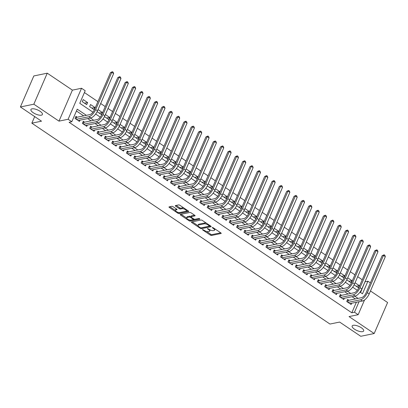 <?xml version="1.0" encoding="UTF-8"?>
<svg xmlns="http://www.w3.org/2000/svg" width="408" height="408" viewBox="0 0 408 408"><rect width="100%" height="100%" fill="white"/><g stroke="black" fill="none" stroke-linecap="round" stroke-linejoin="round"><path stroke-width="0.61" d="M202.521 229.5L202.659 229.913L210.314 235.074A0.964 0.347 -156.6 0 0 211.563 235.452L221.059 233.498A0.964 0.347 -156.6 0 0 221.218 233.396A0.964 0.347 -156.6 0 0 220.866 232.907L213.206 227.746L212.216 227.552L213.46 228.567A3.075 1.112 -156.6 0 1 214.593 230.132A3.075 1.112 -156.6 0 1 214.078 230.464L213.287 230.627A3.075 1.112 -156.6 0 1 209.294 229.424L207.427 228.49L208.554 229.571A3.075 1.112 -156.6 0 1 209.692 231.142A3.075 1.112 -156.6 0 1 209.171 231.474L208.381 231.637A3.075 1.112 -156.6 0 1 204.388 230.428L202.521 229.5M41.361 115.173A6.268 2.27 -156.6 0 0 42.417 114.5A6.268 2.27 -156.6 0 0 38.893 110.573A6.268 2.27 -156.6 0 0 31.962 108.844A6.268 2.27 -156.6 0 0 30.911 109.517A6.268 2.27 -156.6 0 0 34.43 113.444A6.268 2.27 -156.6 0 0 41.361 115.173M362.62 331.643A6.268 2.27 -156.6 0 0 363.671 330.965A6.268 2.27 -156.6 0 0 360.152 327.043A6.268 2.27 -156.6 0 0 353.221 325.309A6.268 2.27 -156.6 0 0 352.165 325.987A6.268 2.27 -156.6 0 0 355.684 329.909A6.268 2.27 -156.6 0 0 362.62 331.643M173.058 206.698A0.964 0.347 -156.6 0 0 171.809 206.321L169.147 206.871A0.964 0.347 -156.6 0 0 168.983 206.973A0.964 0.347 -156.6 0 0 169.34 207.463L177.847 213.195A0.964 0.347 -156.6 0 0 179.092 213.573L188.588 211.619A0.964 0.347 -156.6 0 0 188.746 211.517A0.964 0.347 -156.6 0 0 188.394 211.028L179.887 205.295A0.964 0.347 -156.6 0 0 178.638 204.918L175.425 205.581A0.964 0.347 -156.6 0 0 175.261 205.683A0.964 0.347 -156.6 0 0 175.619 206.173L179.255 208.626A0.964 0.347 -156.6 0 0 180.504 209.003L182.101 208.677A2.57 0.928 -156.6 0 1 184.941 209.386A2.57 0.928 -156.6 0 1 186.39 210.997A2.57 0.928 -156.6 0 1 185.956 211.273L179.704 212.558A2.57 0.928 -156.6 0 1 176.863 211.849A2.57 0.928 -156.6 0 1 175.42 210.237A2.57 0.928 -156.6 0 1 175.848 209.962L176.894 209.748A0.964 0.347 -156.6 0 0 177.052 209.641A0.964 0.347 -156.6 0 0 176.7 209.151L173.058 206.698M20.4 106.957L33.818 75.949L47.252 73.185L33.833 104.198L20.4 106.957L41.509 121.181L31.839 123.17L329.965 324.049L339.635 322.065L360.749 336.289L374.182 333.525L349.029 316.577L358.163 314.701L354.496 312.227L351.808 312.783L69.1 122.293L71.788 121.737L68.116 119.263L81.534 88.256L85.206 90.729L79.769 103.301L92.958 112.185M33.833 104.198L58.982 121.14L68.116 119.263M191.561 221.972A0.964 0.347 -156.6 0 0 191.403 222.079A0.964 0.347 -156.6 0 0 191.755 222.569L200.262 228.296A0.964 0.347 -156.6 0 0 201.511 228.674L211.002 226.726A0.964 0.347 -156.6 0 0 211.166 226.619A0.964 0.347 -156.6 0 0 210.809 226.129L202.302 220.402A0.964 0.347 -156.6 0 0 201.057 220.024L191.561 221.972M189.052 220.748L180.55 215.016A0.964 0.347 -156.6 0 1 180.193 214.526A0.964 0.347 -156.6 0 1 180.356 214.419L189.847 212.471A0.964 0.347 -156.6 0 1 191.097 212.849L194.738 215.302A0.964 0.347 -156.6 0 1 195.09 215.791A0.964 0.347 -156.6 0 1 194.927 215.893L191.082 216.684A0.964 0.347 -156.6 0 0 190.919 216.791A0.964 0.347 -156.6 0 0 191.27 217.28L193.688 218.907A0.964 0.347 -156.6 0 0 194.937 219.285L198.946 218.459L199.951 219.142L190.301 221.126A0.964 0.347 -156.6 0 1 189.052 220.748L189.404 219.938M374.182 333.525L387.6 302.517L370.469 290.97M87.603 102.551L86.695 104.647L82.288 101.679L83.196 99.583L87.603 102.551L84.522 103.183M94.947 107.498L94.039 109.594L89.633 106.626L90.54 104.53L94.947 107.498L91.866 108.13M98.047 109.589L102.286 112.45L99.21 113.082M105.392 114.536L109.63 117.397L106.554 118.029M112.73 119.488L116.974 122.344L113.898 122.976M120.074 124.435L124.318 127.291L121.237 127.923M127.418 129.382L131.662 132.238L128.581 132.87M134.762 134.329L139.001 137.185L135.925 137.817M142.106 139.276L146.345 142.132L143.269 142.769M149.445 144.223L153.689 147.084L150.613 147.716M156.789 149.17L161.032 152.031L157.952 152.663M164.133 154.122L168.376 156.978L165.296 157.61M171.477 159.069L175.715 161.925L172.64 162.557M178.821 164.016L183.059 166.872L179.984 167.504M186.16 168.963L190.403 171.819L187.328 172.451M193.504 173.91L197.747 176.771L194.667 177.404M200.848 178.857L205.091 181.718L202.011 182.351M208.192 183.809L212.43 186.665L209.355 187.298M215.536 188.756L219.774 191.612L216.699 192.244M222.88 193.703L227.118 196.559L224.043 197.191M230.219 198.65L234.462 201.506L231.382 202.139M237.563 203.597L241.806 206.453L238.726 207.091M244.907 208.544L249.145 211.405L246.07 212.038M252.251 213.491L256.489 216.352L253.414 216.985M259.595 218.443L263.833 221.299L260.758 221.932M266.934 223.39L271.177 226.246L268.097 226.879M274.278 228.337L278.521 231.193L275.441 231.826M281.622 233.284L285.86 236.14L282.785 236.773M288.966 238.231L293.204 241.092L290.129 241.725M296.31 243.178L300.548 246.039L297.473 246.672M303.649 248.13L307.892 250.986L304.812 251.619M310.993 253.077L315.236 255.933L312.156 256.566M318.337 258.024L322.58 260.88L319.5 261.513M325.681 262.971L329.919 265.827L326.844 266.46M333.025 267.918L337.263 270.774L334.188 271.412M340.364 272.865L344.607 275.726L341.532 276.359M347.708 277.812L351.951 280.673L348.871 281.306M348.916 300.278L347.631 299.416L346.729 301.507L351.13 304.48L351.671 303.236M341.578 295.331L340.292 294.464L339.385 296.56L343.791 299.528L344.327 298.289M334.234 290.384L332.948 289.517L332.041 291.613L336.447 294.581L336.983 293.342M326.89 285.437L325.604 284.57L324.697 286.666L329.103 289.634L329.639 288.395M319.546 280.49L318.26 279.623L317.353 281.719L321.759 284.687L322.295 283.448M312.202 275.543L310.916 274.676L310.014 276.772L314.415 279.74L314.956 278.501M304.863 270.591L303.577 269.729L302.67 271.82L307.076 274.793L307.612 273.549M297.519 265.644L296.233 264.777L295.326 266.873L299.732 269.841L300.268 268.602M290.175 260.697L288.89 259.83L287.982 261.926L292.388 264.894L292.924 263.655M282.831 255.75L281.546 254.883L280.638 256.979L285.044 259.947L285.58 258.708M275.487 250.803L274.202 249.936L273.299 252.032L277.7 255L278.241 253.761M268.143 245.856L266.863 244.989L265.955 247.085L270.361 250.053L270.897 248.814M260.804 240.904L259.519 240.042L258.611 242.138L263.017 245.106L263.553 243.862M253.46 235.957L252.175 235.095L251.267 237.186L255.673 240.154L256.209 238.915M246.116 231.01L244.831 230.143L243.923 232.239L248.329 235.207L248.865 233.968M238.772 226.063L237.487 225.196L236.584 227.292L240.985 230.26L241.526 229.021M231.428 221.116L230.148 220.249L229.24 222.345L233.646 225.313L234.182 224.074M224.089 216.169L222.804 215.302L221.896 217.398L226.302 220.366L226.838 219.127M216.745 211.222L215.46 210.355L214.552 212.451L218.958 215.419L219.494 214.18M209.401 206.269L208.116 205.408L207.208 207.499L211.614 210.472L212.15 209.227M202.057 201.322L200.772 200.456L199.869 202.552L204.27 205.52L204.811 204.281M194.713 196.376L193.428 195.509L192.525 197.605L196.931 200.573L197.467 199.334M187.374 191.429L186.089 190.561L185.181 192.658L189.587 195.626L190.123 194.386M180.03 186.481L178.745 185.614L177.837 187.711L182.243 190.679L182.779 189.44M172.686 181.535L171.401 180.667L170.493 182.764L174.899 185.732L175.435 184.493M165.342 176.582L164.057 175.721L163.149 177.817L167.555 180.785L168.096 179.54M157.998 171.635L156.713 170.774L155.81 172.864L160.216 175.833L160.752 174.593M150.659 166.688L149.374 165.821L148.466 167.917L152.873 170.886L153.408 169.646M143.315 161.741L142.03 160.874L141.122 162.971L145.529 165.939L146.064 164.699M135.971 156.794L134.686 155.927L133.778 158.024L138.184 160.992L138.72 159.752M128.627 151.847L127.342 150.98L126.434 153.076L130.841 156.045L131.381 154.805M121.283 146.9L119.998 146.033L119.095 148.13L123.502 151.098L124.037 149.853M113.944 141.948L112.659 141.086L111.751 143.177L116.158 146.151L116.693 144.906M106.6 137.001L105.315 136.134L104.407 138.23L108.814 141.199L109.349 139.959M99.256 132.054L97.971 131.187L97.063 133.283L101.47 136.252L102.005 135.012M91.912 127.107L90.627 126.24L89.719 128.336L94.126 131.305L94.666 130.065M84.568 122.16L83.283 121.293L82.38 123.389L86.787 126.358L87.322 125.118M351.808 312.783L356.352 302.272M355.383 298.952L352.043 296.703M348.039 294.005L344.699 291.756M340.695 289.058L337.36 286.809M333.351 284.106L330.016 281.862M326.007 279.159L322.672 276.91M318.663 274.212L315.328 271.963M311.324 269.265L307.984 267.016M303.98 264.318L300.645 262.069M296.636 259.371L293.301 257.122M289.292 254.419L285.957 252.175M281.948 249.472L278.613 247.222M274.61 244.525L271.269 242.276M267.265 239.578L263.93 237.329M259.921 234.631L256.586 232.381M252.578 229.684L249.242 227.434M245.234 224.737L241.898 222.488M237.895 219.785L234.554 217.541M230.551 214.838L227.215 212.588M223.207 209.891L219.871 207.641M215.863 204.944L212.527 202.694M208.519 199.996L205.183 197.747M201.18 195.049L197.839 192.8M193.836 190.097L190.5 187.853M186.492 185.15L183.156 182.901M179.148 180.203L175.812 177.954M171.804 175.256L168.468 173.007M164.465 170.309L161.124 168.06M157.121 165.362L153.785 163.113M149.777 160.415L146.441 158.166M142.433 155.463L139.097 153.219M135.089 150.516L131.753 148.267M127.75 145.569L124.409 143.32M120.406 140.622L117.071 138.373M113.062 135.675L109.727 133.426M105.718 130.728L102.383 128.479M98.374 125.776L95.038 123.532M91.035 120.829L87.694 118.58M83.691 115.882L76.439 110.996M77.229 117.213L75.944 116.346L75.036 118.442L79.443 121.411L79.978 120.171M360.58 292.51L365.022 281.632M362.243 279.76L357.683 276.685M354.899 274.808L350.339 271.738M347.555 269.861L342.995 266.791M340.211 264.914L335.651 261.844M332.867 259.967L328.307 256.897M325.528 255.02L320.969 251.945M318.184 250.073L313.625 246.998M310.84 245.126L306.28 242.051M303.496 240.174L298.936 237.104M296.152 235.227L291.593 232.157M288.813 230.28L284.254 227.21M281.469 225.333L276.91 222.263M274.125 220.386L269.566 217.311M266.781 215.439L262.222 212.364M259.437 210.487L254.878 207.417M252.098 205.54L247.534 202.47M244.754 200.593L240.195 197.523M237.41 195.646L232.851 192.576M230.066 190.699L225.507 187.624M222.722 185.752L218.163 182.677M215.383 180.805L210.819 177.73M208.039 175.853L203.48 172.783M200.695 170.906L196.136 167.836M193.351 165.959L188.792 162.889M186.007 161.012L181.448 157.937M178.668 156.065L174.104 152.99M171.324 151.118L166.765 148.043M163.98 146.166L159.421 143.096M156.636 141.219L152.077 138.149M149.292 136.272L144.733 133.202M141.953 131.325L137.389 128.255M134.609 126.378L130.05 123.303M127.265 121.431L122.706 118.356M119.921 116.484L115.362 113.409M112.577 111.532L108.018 108.462M105.233 106.585L100.674 103.515M97.894 101.638L84.415 92.555M354.119 284.84L358.387 287.716L359.295 285.62L355.052 282.764M351.951 280.673L351.043 282.77L346.78 279.893M344.607 275.726L343.699 277.817L339.436 274.946M337.263 270.774L336.355 272.87L332.092 269.999M329.919 265.827L329.016 267.923L324.748 265.052M322.58 260.88L321.672 262.976L317.404 260.1M315.236 255.933L314.328 258.029L310.065 255.153M307.892 250.986L306.984 253.082L302.721 250.206M300.548 246.039L299.64 248.135L295.377 245.259M293.204 241.092L292.301 243.183L288.033 240.312M285.86 236.14L284.957 238.236L280.689 235.365M278.521 231.193L277.613 233.289L273.35 230.418M271.177 226.246L270.269 228.342L266.006 225.466M263.833 221.299L262.925 223.395L258.662 220.519M256.489 216.352L255.581 218.448L251.318 215.572M249.145 211.405L248.243 213.496L243.974 210.625M241.806 206.453L240.899 208.549L236.635 205.678M234.462 201.506L233.554 203.602L229.291 200.731M227.118 196.559L226.21 198.655L221.947 195.779M219.774 191.612L218.867 193.708L214.603 190.832M212.43 186.665L211.528 188.761L207.259 185.885M205.091 181.718L204.184 183.814L199.92 180.938M197.747 176.771L196.84 178.862L192.576 175.991M190.403 171.819L189.496 173.915L185.232 171.044M183.059 166.872L182.152 168.968L177.888 166.097M175.715 161.925L174.813 164.021L170.544 161.145M168.376 156.978L167.469 159.074L163.2 156.198M161.032 152.031L160.125 154.127L155.861 151.251M153.689 147.084L152.781 149.175L148.517 146.304M146.345 142.132L145.437 144.228L141.173 141.357M139.001 137.185L138.098 139.281L133.829 136.41M131.662 132.238L130.754 134.334L126.485 131.458M124.318 127.291L123.41 129.387L119.146 126.511M116.974 122.344L116.066 124.44L111.802 121.564M109.63 117.397L108.722 119.493L104.458 116.617M102.286 112.45L101.383 114.541L97.114 111.67M34.69 116.586L31.839 123.17M58.982 121.14L72.4 90.132L47.252 73.185M72.4 90.132L81.534 88.256M365.226 281.77L367.914 281.219L370.377 282.877M86.379 115.331L77.229 109.166L71.788 121.737M358.066 298.401L354.731 296.152M350.722 293.449L347.387 291.205M343.383 288.502L340.043 286.253M336.039 283.555L332.704 281.306M328.695 278.608L325.36 276.359M321.351 273.661L318.016 271.412M314.007 268.714L310.672 266.465M306.668 263.762L303.328 261.518M299.324 258.815L295.989 256.571M291.98 253.868L288.645 251.619M284.636 248.921L281.301 246.672M277.292 243.974L273.957 241.725M269.953 239.027L266.613 236.778M262.609 234.08L259.274 231.831M255.265 229.128L251.93 226.884M247.921 224.181L244.586 221.932M240.577 219.234L237.242 216.985M233.238 214.287L229.898 212.038M225.894 209.34L222.559 207.091M218.55 204.393L215.215 202.144M211.206 199.441L207.871 197.197M203.862 194.494L200.527 192.244M196.523 189.547L193.183 187.298M189.179 184.6L185.844 182.351M181.835 179.653L178.5 177.404M174.491 174.706L171.156 172.457M167.147 169.759L163.812 167.51M159.809 164.806L156.468 162.562M152.464 159.859L149.129 157.61M145.121 154.912L141.785 152.663M137.776 149.966L134.441 147.716M130.433 145.019L127.097 142.769M123.094 140.071L119.753 137.822M115.75 135.119L112.414 132.875M108.406 130.172L105.07 127.923M101.062 125.225L97.726 122.976M93.718 120.278L90.382 118.029M354.496 312.227L359.04 301.721M364.533 299.992L358.163 314.701M360.014 292.133L362.472 293.791L367.914 281.219M95.666 114.011L100.297 117.132M103.01 118.963L107.641 122.084M110.354 123.91L114.985 127.031M117.693 128.857L122.329 131.978M125.037 133.804L129.673 136.925M132.381 138.751L137.011 141.872M139.725 143.698L144.356 146.819M147.069 148.645L151.7 151.771M154.408 153.597L159.044 156.718M161.752 158.544L166.388 161.665M169.096 163.491L173.726 166.612M176.44 168.438L181.07 171.559M183.784 173.385L188.414 176.506M191.123 178.332L195.758 181.453M198.466 183.284L203.102 186.405M205.811 188.231L210.441 191.352M213.154 193.178L217.785 196.299M220.499 198.125L225.129 201.246M227.837 203.072L232.473 206.193M235.181 208.019L239.817 211.14M242.525 212.966L247.156 216.092M249.869 217.918L254.5 221.039M257.213 222.865L261.844 225.986M264.557 227.812L269.188 230.933M271.896 232.759L276.532 235.88M279.24 237.706L283.871 240.827M286.584 242.653L291.215 245.774M293.928 247.605L298.559 250.726M301.272 252.552L305.903 255.673M308.611 257.499L313.247 260.62M315.955 262.446L320.586 265.567M323.299 267.393L327.93 270.514M330.643 272.34L335.274 275.461M337.987 277.292L342.618 280.413M345.326 282.239L349.962 285.36M352.67 287.186L357.301 290.307M359.295 285.62L356.215 286.253M209.692 231.142L210.054 230.306A3.075 1.112 -156.6 0 0 210.018 229.852M214.593 230.132L214.955 229.296A3.075 1.112 -156.6 0 0 214.955 228.924M206.509 231.428L210.676 234.238A0.964 0.347 -156.6 0 0 211.925 234.61L220.718 232.805M201.419 227.807A0.964 0.347 -156.6 0 0 201.873 227.837L210.661 226.032M192.265 221.83L198.023 225.711M200.206 227.613L201.078 227.878L209.411 226.165L208.233 225.043A3.075 1.112 -156.6 0 0 204.24 223.834L198.543 225.007A3.075 1.112 -156.6 0 0 198.028 225.338A3.075 1.112 -156.6 0 0 199.16 226.909L200.206 227.613M206.474 223.212A3.075 1.112 -156.6 0 0 204.602 222.998L204.24 223.834M198.028 225.338L198.39 224.502A3.075 1.112 -156.6 0 1 198.905 224.171L204.602 222.998M186.635 218.035L181.06 214.276M194.591 215.2L191.444 215.847A0.964 0.347 -156.6 0 0 191.281 215.949L190.919 216.791M199.339 218.504L190.664 220.284L190.301 221.126M187.083 217.505A2.57 0.928 -156.6 0 0 186.65 217.785A2.57 0.928 -156.6 0 0 188.098 219.397A2.57 0.928 -156.6 0 0 190.939 220.106L193.142 219.652A0.964 0.347 -156.6 0 0 193.305 219.55A0.964 0.347 -156.6 0 0 192.948 219.06L190.536 217.433A0.964 0.347 -156.6 0 0 189.286 217.056L187.083 217.505L187.445 216.668A2.57 0.928 -156.6 0 0 187.017 216.949L186.65 217.785M187.445 216.668L189.649 216.214A0.964 0.347 -156.6 0 1 190.898 216.592L190.98 216.648M189.511 219.968A0.964 0.347 -156.6 0 0 190.664 220.284M175.42 210.237L175.782 209.401A2.57 0.928 -156.6 0 1 176.21 209.12L176.552 209.054M186.39 210.997L186.752 210.156A2.57 0.928 -156.6 0 0 186.772 209.936M183.845 207.963A2.57 0.928 -156.6 0 0 182.463 207.835L182.101 208.677M176.129 205.433L179.617 207.789A0.964 0.347 -156.6 0 0 180.866 208.167L182.463 207.835M178.342 212.441A0.964 0.347 -156.6 0 0 179.454 212.731L188.246 210.926M169.85 206.723L175.394 210.462M347.264 300.273L348.376 300.39L361.519 297.687A4.896 2.096 -56 0 0 366.017 292.949L382.138 255.694L384.101 254.781L384.836 255.275L385.32 256.652L369.199 293.908A7.344 3.142 124 0 1 362.447 301.022L349.845 303.613M385.32 256.652L383.484 255.418L367.363 292.669A7.344 3.142 124 0 1 360.611 299.783L348.014 302.374M384.101 254.781L383.484 255.418L382.138 255.694M348.376 300.39L347.631 302.119M339.92 295.326L341.037 295.443L354.175 292.74A4.896 2.096 -56 0 0 358.673 287.997L374.794 250.747L376.757 249.834L377.492 250.328L377.976 251.705L361.855 288.961A7.344 3.142 124 0 1 355.103 296.075L342.506 298.666M377.976 251.705L376.14 250.471L360.019 287.722A7.344 3.142 124 0 1 353.267 294.836L340.67 297.427M376.757 249.834L376.14 250.471L374.794 250.747M341.037 295.443L340.287 297.172M332.576 290.374L333.693 290.496L346.831 287.793A4.896 2.096 -56 0 0 351.334 283.05L367.455 245.794L369.413 244.887L370.148 245.381L370.632 246.758L354.511 284.014A7.344 3.142 124 0 1 347.759 291.128L335.162 293.714M370.632 246.758L368.796 245.519L352.675 282.775A7.344 3.142 124 0 1 345.928 289.889L333.326 292.48M369.413 244.887L368.796 245.519L367.455 245.794M333.693 290.496L332.943 292.225M325.232 285.427L326.349 285.549L339.487 282.846A4.896 2.096 -56 0 0 343.99 278.103L360.111 240.847L362.075 239.94L362.809 240.434L363.288 241.811L347.167 279.062A7.344 3.142 124 0 1 340.42 286.176L327.818 288.767M363.288 241.811L361.452 240.572L345.331 277.828A7.344 3.142 124 0 1 338.584 284.942L325.982 287.533M362.075 239.94L361.452 240.572L360.111 240.847M326.349 285.549L325.599 287.273M317.888 280.48L319.005 280.602L332.148 277.899A4.896 2.096 -56 0 0 336.646 273.156L352.767 235.901L354.731 234.988L355.465 235.482L355.944 236.864L339.823 274.115A7.344 3.142 124 0 1 333.076 281.229L320.474 283.82M355.944 236.864L354.108 235.625L337.987 272.881A7.344 3.142 124 0 1 331.24 279.995L318.638 282.586M354.731 234.988L354.108 235.625L352.767 235.901M319.005 280.602L318.26 282.326M310.549 275.533L311.661 275.65L324.804 272.952A4.896 2.096 -56 0 0 329.302 268.209L345.423 230.954L347.387 230.041L348.121 230.535L348.605 231.912L332.484 269.168A7.344 3.142 124 0 1 325.732 276.282L313.13 278.873M348.605 231.912L346.769 230.678L330.648 267.934A7.344 3.142 124 0 1 323.896 275.048L311.299 277.634M347.387 230.041L346.769 230.678L345.423 230.954M311.661 275.65L310.916 277.379M303.205 270.586L304.322 270.703L317.46 268.005A4.896 2.096 -56 0 0 321.958 263.262L338.079 226.006L340.043 225.094L340.777 225.588L341.261 226.965L325.14 264.221A7.344 3.142 124 0 1 318.388 271.335L305.791 273.926M341.261 226.965L339.425 225.731L323.304 262.981A7.344 3.142 124 0 1 316.552 270.096L303.955 272.687M340.043 225.094L339.425 225.731L338.079 226.006M304.322 270.703L303.572 272.432M295.861 265.639L296.978 265.756L310.116 263.053A4.896 2.096 -56 0 0 314.619 258.31L330.74 221.059L332.699 220.147L333.433 220.641L333.917 222.018L317.796 259.274A7.344 3.142 124 0 1 311.044 266.388L298.447 268.979M333.917 222.018L332.081 220.784L315.96 258.034A7.344 3.142 124 0 1 309.208 265.149L296.611 267.74M332.699 220.147L332.081 220.784L330.74 221.059M296.978 265.756L296.228 267.485M288.517 260.686L289.634 260.809L302.772 258.106A4.896 2.096 -56 0 0 307.275 253.363L323.396 216.113L325.36 215.2L326.094 215.694L326.573 217.071L310.452 254.327A7.344 3.142 124 0 1 303.705 261.441L291.103 264.027M326.573 217.071L324.737 215.832L308.616 253.088A7.344 3.142 124 0 1 301.869 260.202L289.267 262.793M325.36 215.2L324.737 215.832L323.396 216.113M289.634 260.809L288.884 262.538M281.173 255.739L282.29 255.862L295.433 253.159A4.896 2.096 -56 0 0 299.931 248.416L316.052 211.16L318.016 210.253L318.75 210.747L319.229 212.124L303.108 249.38A7.344 3.142 124 0 1 296.361 256.489L283.759 259.08M319.229 212.124L317.393 210.885L301.272 248.141A7.344 3.142 124 0 1 294.525 255.255L281.923 257.846M318.016 210.253L317.393 210.885L316.052 211.16M282.29 255.862L281.546 257.586M273.834 250.793L274.946 250.915L288.089 248.212A4.896 2.096 -56 0 0 292.587 243.469L308.708 206.213L310.672 205.3L311.406 205.795L311.89 207.177L295.769 244.428A7.344 3.142 124 0 1 289.017 251.542L276.415 254.133M311.89 207.177L310.055 205.938L293.933 243.194A7.344 3.142 124 0 1 287.181 250.308L274.584 252.899M310.672 205.3L310.055 205.938L308.708 206.213M274.946 250.915L274.202 252.639M266.49 245.846L267.602 245.963L280.745 243.265A4.896 2.096 -56 0 0 285.243 238.522L301.364 201.266L303.328 200.354L304.062 200.848L304.546 202.225L288.425 239.481A7.344 3.142 124 0 1 281.673 246.595L269.076 249.186M304.546 202.225L302.71 200.991L286.589 238.246A7.344 3.142 124 0 1 279.837 245.361L267.24 247.947M303.328 200.354L302.71 200.991L301.364 201.266M267.602 245.963L266.858 247.692M259.146 240.899L260.263 241.016L273.401 238.318A4.896 2.096 -56 0 0 277.904 233.575L294.025 196.319L295.984 195.406L296.718 195.901L297.202 197.278L281.081 234.534A7.344 3.142 124 0 1 274.329 241.648L261.732 244.239M297.202 197.278L295.366 196.044L279.245 233.299A7.344 3.142 124 0 1 272.493 240.409L259.896 243M295.984 195.406L295.366 196.044L294.025 196.319M260.263 241.016L259.514 242.745M251.802 235.951L252.919 236.069L266.057 233.366A4.896 2.096 -56 0 0 270.56 228.628L286.681 191.372L288.645 190.459L289.379 190.954L289.858 192.331L273.737 229.587A7.344 3.142 124 0 1 266.99 236.701L254.388 239.292M289.858 192.331L288.022 191.097L271.901 228.347A7.344 3.142 124 0 1 265.154 235.462L252.552 238.053M288.645 190.459L288.022 191.097L286.681 191.372M252.919 236.069L252.169 237.798M244.458 231.005L245.575 231.122L258.718 228.419A4.896 2.096 -56 0 0 263.216 223.676L279.337 186.425L281.301 185.513L282.035 186.007L282.515 187.384L266.393 224.64A7.344 3.142 124 0 1 259.646 231.754L247.044 234.345M282.515 187.384L280.679 186.145L264.557 223.4A7.344 3.142 124 0 1 257.81 230.515L245.208 233.106M281.301 185.513L280.679 186.145L279.337 186.425M245.575 231.122L244.831 232.851M237.119 226.052L238.231 226.175L251.374 223.472A4.896 2.096 -56 0 0 255.872 218.729L271.993 181.473L273.957 180.566L274.691 181.06L275.176 182.437L259.055 219.693A7.344 3.142 124 0 1 252.302 226.807L239.7 229.393M275.176 182.437L273.34 181.198L257.219 218.453A7.344 3.142 124 0 1 250.466 225.568L237.864 228.159M273.957 180.566L273.34 181.198L271.993 181.473M238.231 226.175L237.487 227.899M229.775 221.105L230.887 221.228L244.03 218.525A4.896 2.096 -56 0 0 248.528 213.782L264.649 176.526L266.613 175.619L267.347 176.113L267.832 177.49L251.71 214.741A7.344 3.142 124 0 1 244.958 221.855L232.361 224.446M267.832 177.49L265.996 176.251L249.875 213.506A7.344 3.142 124 0 1 243.122 220.621L230.525 223.212M266.613 175.619L265.996 176.251L264.649 176.526M230.887 221.228L230.143 222.952M222.431 216.158L223.548 216.281L236.686 213.578A4.896 2.096 -56 0 0 241.189 208.835L257.31 171.579L259.269 170.666L260.003 171.161L260.488 172.543L244.367 209.794A7.344 3.142 124 0 1 237.614 216.908L225.017 219.499M260.488 172.543L258.652 171.304L242.531 208.559A7.344 3.142 124 0 1 235.778 215.674L223.181 218.265M259.269 170.666L258.652 171.304L257.31 171.579M223.548 216.281L222.799 218.005M215.087 211.211L216.204 211.329L229.342 208.631A4.896 2.096 -56 0 0 233.845 203.888L249.966 166.632L251.93 165.719L252.664 166.214L253.144 167.591L237.023 204.847A7.344 3.142 124 0 1 230.275 211.961L217.673 214.552M253.144 167.591L251.308 166.357L235.186 203.612A7.344 3.142 124 0 1 228.439 210.727L215.837 213.313M251.93 165.719L251.308 166.357L249.966 166.632M216.204 211.329L215.455 213.058M207.743 206.264L208.86 206.382L222.003 203.684A4.896 2.096 -56 0 0 226.501 198.941L242.622 161.685L244.586 160.772L245.32 161.267L245.8 162.644L229.679 199.9A7.344 3.142 124 0 1 222.931 207.014L210.329 209.605M245.8 162.644L243.964 161.41L227.843 198.66A7.344 3.142 124 0 1 221.095 205.775L208.493 208.366M244.586 160.772L243.964 161.41L242.622 161.685M208.86 206.382L208.116 208.111M200.404 201.317L201.516 201.435L214.659 198.732A4.896 2.096 -56 0 0 219.157 193.989L235.278 156.738L237.242 155.825L237.976 156.32L238.461 157.697L222.34 194.953A7.344 3.142 124 0 1 215.587 202.067L202.985 204.658M238.461 157.697L236.625 156.463L220.504 193.713A7.344 3.142 124 0 1 213.751 200.828L201.149 203.419M237.242 155.825L236.625 156.463L235.278 156.738M201.516 201.435L200.772 203.164M193.061 196.365L194.172 196.488L207.315 193.785A4.896 2.096 -56 0 0 211.813 189.042L227.934 151.791L229.898 150.878L230.632 151.373L231.117 152.75L214.996 190.006A7.344 3.142 124 0 1 208.243 197.12L195.646 199.706M231.117 152.75L229.281 151.511L213.16 188.766A7.344 3.142 124 0 1 206.407 195.881L193.81 198.472M229.898 150.878L229.281 151.511L227.934 151.791M194.172 196.488L193.428 198.217M185.716 191.418L186.833 191.541L199.971 188.838A4.896 2.096 -56 0 0 204.474 184.095L220.595 146.839L222.554 145.931L223.288 146.426L223.773 147.803L207.652 185.059A7.344 3.142 124 0 1 200.899 192.168L188.302 194.759M223.773 147.803L221.937 146.564L205.816 183.819A7.344 3.142 124 0 1 199.063 190.934L186.466 193.525M222.554 145.931L221.937 146.564L220.595 146.839M186.833 191.541L186.084 193.264M178.373 186.471L179.489 186.594L192.627 183.891A4.896 2.096 -56 0 0 197.13 179.148L213.251 141.892L215.215 140.979L215.949 141.474L216.429 142.856L200.308 180.106A7.344 3.142 124 0 1 193.56 187.221L180.958 189.812M216.429 142.856L214.593 141.617L198.472 178.872A7.344 3.142 124 0 1 191.724 185.987L179.122 188.578M215.215 140.979L214.593 141.617L213.251 141.892M179.489 186.594L178.74 188.317M171.029 181.524L172.145 181.642L185.288 178.944A4.896 2.096 -56 0 0 189.786 174.201L205.907 136.945L207.871 136.032L208.605 136.527L209.085 137.904L192.964 175.16A7.344 3.142 124 0 1 186.216 182.274L173.614 184.865M209.085 137.904L207.249 136.67L191.128 173.925A7.344 3.142 124 0 1 184.38 181.04L171.778 183.626M207.871 136.032L207.249 136.67L205.907 136.945M172.145 181.642L171.396 183.371M163.69 176.577L164.801 176.695L177.944 173.997A4.896 2.096 -56 0 0 182.442 169.254L198.563 131.998L200.527 131.085L201.261 131.58L201.746 132.957L185.62 170.213A7.344 3.142 124 0 1 178.872 177.327L166.27 179.918M201.746 132.957L199.91 131.723L183.789 168.973A7.344 3.142 124 0 1 177.036 176.088L164.434 178.679M200.527 131.085L199.91 131.723L198.563 131.998M164.801 176.695L164.057 178.424M156.346 171.63L157.457 171.748L170.6 169.045A4.896 2.096 -56 0 0 175.098 164.302L191.219 127.051L193.183 126.138L193.917 126.633L194.402 128.01L178.281 165.266A7.344 3.142 124 0 1 171.528 172.38L158.931 174.971M194.402 128.01L192.566 126.776L176.445 164.026A7.344 3.142 124 0 1 169.692 171.141L157.095 173.731M193.183 126.138L192.566 126.776L191.219 127.051M157.457 171.748L156.713 173.476M149.002 166.683L150.119 166.801L163.256 164.098A4.896 2.096 -56 0 0 167.759 159.355L183.881 122.104L185.839 121.191L186.573 121.686L187.058 123.063L170.937 160.319A7.344 3.142 124 0 1 164.184 167.433L151.587 170.024M187.058 123.063L185.222 121.824L169.101 159.079A7.344 3.142 124 0 1 162.348 166.194L149.751 168.785M185.839 121.191L185.222 121.824L183.881 122.104M150.119 166.801L149.369 168.529M141.658 161.731L142.774 161.854L155.912 159.151A4.896 2.096 -56 0 0 160.415 154.408L176.536 117.152L178.5 116.244L179.234 116.739L179.714 118.116L163.593 155.371A7.344 3.142 124 0 1 156.845 162.486L144.243 165.072M179.714 118.116L177.878 116.877L161.757 154.132A7.344 3.142 124 0 1 155.009 161.247L142.407 163.838M178.5 116.244L177.878 116.877L176.536 117.152M142.774 161.854L142.025 163.577M134.314 156.784L135.43 156.907L148.573 154.204A4.896 2.096 -56 0 0 153.071 149.461L169.192 112.205L171.156 111.297L171.89 111.792L172.37 113.169L156.249 150.419A7.344 3.142 124 0 1 149.501 157.534L136.899 160.125M172.37 113.169L170.534 111.93L154.413 149.185A7.344 3.142 124 0 1 147.665 156.3L135.063 158.891M171.156 111.297L170.534 111.93L169.192 112.205M135.43 156.907L134.681 158.63M126.975 151.837L128.087 151.954L141.229 149.257A4.896 2.096 -56 0 0 145.727 144.514L161.849 107.258L163.812 106.345L164.546 106.84L165.026 108.222L148.905 145.472A7.344 3.142 124 0 1 142.157 152.587L129.555 155.178M165.026 108.222L163.195 106.983L147.074 144.238A7.344 3.142 124 0 1 140.321 151.353L127.719 153.944M163.812 106.345L163.195 106.983L161.849 107.258M128.087 151.954L127.342 153.683M119.631 146.89L120.743 147.007L133.885 144.31A4.896 2.096 -56 0 0 138.383 139.567L154.505 102.311L156.468 101.398L157.202 101.893L157.687 103.27L141.566 140.525A7.344 3.142 124 0 1 134.813 147.64L122.216 150.231M157.687 103.27L155.851 102.036L139.73 139.291A7.344 3.142 124 0 1 132.977 146.406L120.38 148.991M156.468 101.398L155.851 102.036L154.505 102.311M120.743 147.007L119.998 148.736M112.287 141.943L113.404 142.061L126.541 139.363A4.896 2.096 -56 0 0 131.044 134.62L147.166 97.364L149.124 96.451L149.858 96.946L150.343 98.323L134.222 135.578A7.344 3.142 124 0 1 127.469 142.693L114.872 145.284M150.343 98.323L148.507 97.089L132.386 134.339A7.344 3.142 124 0 1 125.633 141.454L113.036 144.044M149.124 96.451L148.507 97.089L147.166 97.364M113.404 142.061L112.654 143.789M104.943 136.996L106.06 137.114L119.197 134.411A4.896 2.096 -56 0 0 123.701 129.667L139.822 92.417L141.785 91.504L142.519 91.999L142.999 93.376L126.878 130.631A7.344 3.142 124 0 1 120.131 137.746L107.528 140.337M142.999 93.376L141.163 92.142L125.042 129.392A7.344 3.142 124 0 1 118.294 136.507L105.692 139.097M141.785 91.504L141.163 92.142L139.822 92.417M106.06 137.114L105.31 138.842M97.599 132.044L98.716 132.166L111.858 129.464A4.896 2.096 -56 0 0 116.357 124.721L132.478 87.47L134.441 86.557L135.175 87.052L135.655 88.429L119.534 125.684A7.344 3.142 124 0 1 112.787 132.799L100.184 135.385M135.655 88.429L133.819 87.19L117.698 124.445A7.344 3.142 124 0 1 110.951 131.56L98.348 134.15M134.441 86.557L133.819 87.19L132.478 87.47M98.716 132.166L97.966 133.895M90.255 127.097L91.372 127.219L104.514 124.517A4.896 2.096 -56 0 0 109.013 119.773L125.134 82.518L127.097 81.61L127.832 82.105L128.311 83.482L112.19 120.732A7.344 3.142 124 0 1 105.442 127.847L92.84 130.438M128.311 83.482L126.48 82.243L110.354 119.498A7.344 3.142 124 0 1 103.607 126.613L91.004 129.203M127.097 81.61L126.48 82.243L125.134 82.518M91.372 127.219L90.627 128.943M82.916 122.15L84.028 122.273L97.17 119.569A4.896 2.096 -56 0 0 101.668 114.827L117.79 77.571L119.753 76.658L120.487 77.153L120.972 78.535L104.851 115.785A7.344 3.142 124 0 1 98.099 122.9L85.502 125.491M120.972 78.535L119.136 77.296L103.015 114.551A7.344 3.142 124 0 1 96.263 121.666L83.666 124.256M119.753 76.658L119.136 77.296L117.79 77.571M84.028 122.273L83.283 123.996M75.572 117.203L76.689 117.32L89.826 114.623A4.896 2.096 -56 0 0 94.33 109.879L110.451 72.624L112.409 71.711L113.144 72.206L113.628 73.583L97.507 110.838A7.344 3.142 124 0 1 90.754 117.953L78.157 120.544M113.628 73.583L111.792 72.349L95.671 109.604A7.344 3.142 124 0 1 88.918 116.719L76.322 119.304M112.409 71.711L111.792 72.349L110.451 72.624M76.689 117.32L75.939 119.049M202.827 229.515L202.659 229.913M212.639 227.501L212.466 227.899M207.733 228.511L207.56 228.903M208.769 229.072L208.554 229.571M213.675 228.062L213.46 228.567M221.182 233.208L221.059 233.498M211.925 234.61L211.563 235.452M210.676 234.238L210.314 235.074M211.13 226.43L211.002 226.726M201.873 227.837L201.511 228.674M200.491 227.766L200.262 228.296M192.056 221.87L191.755 222.569M209.498 225.247L209.279 225.746M208.452 224.543L208.233 225.043M198.905 224.171L198.543 225.007M180.851 214.322L180.55 215.016M195.055 215.602L194.927 215.893M191.444 215.847L191.082 216.684M193.168 218.555L192.948 219.06M190.898 216.592L190.536 217.433M189.649 216.214L189.286 217.056M177.016 209.452L176.894 209.748M176.21 209.12L175.848 209.962M180.866 208.167L180.504 209.003M179.617 207.789L179.255 208.626M175.919 205.479L175.619 206.173M188.715 211.329L188.588 211.619M179.454 212.731L179.092 213.573M178.189 212.395L177.847 213.195M169.641 206.769L169.34 207.463M362.447 301.022L360.611 299.783M369.199 293.908L367.363 292.669M355.103 296.075L353.267 294.836M361.855 288.961L360.019 287.722M347.759 291.128L345.928 289.889M354.511 284.014L352.675 282.775M340.42 286.176L338.584 284.942M347.167 279.062L345.331 277.828M333.076 281.229L331.24 279.995M339.823 274.115L337.987 272.881M325.732 276.282L323.896 275.048M332.484 269.168L330.648 267.934M318.388 271.335L316.552 270.096M325.14 264.221L323.304 262.981M311.044 266.388L309.208 265.149M317.796 259.274L315.96 258.034M303.705 261.441L301.869 260.202M310.452 254.327L308.616 253.088M296.361 256.489L294.525 255.255M303.108 249.38L301.272 248.141M289.017 251.542L287.181 250.308M295.769 244.428L293.933 243.194M281.673 246.595L279.837 245.361M288.425 239.481L286.589 238.246M274.329 241.648L272.493 240.409M281.081 234.534L279.245 233.299M266.99 236.701L265.154 235.462M273.737 229.587L271.901 228.347M259.646 231.754L257.81 230.515M266.393 224.64L264.557 223.4M252.302 226.807L250.466 225.568M259.055 219.693L257.219 218.453M244.958 221.855L243.122 220.621M251.71 214.741L249.875 213.506M237.614 216.908L235.778 215.674M244.367 209.794L242.531 208.559M230.275 211.961L228.439 210.727M237.023 204.847L235.186 203.612M222.931 207.014L221.095 205.775M229.679 199.9L227.843 198.66M215.587 202.067L213.751 200.828M222.34 194.953L220.504 193.713M208.243 197.12L206.407 195.881M214.996 190.006L213.16 188.766M200.899 192.168L199.063 190.934M207.652 185.059L205.816 183.819M193.56 187.221L191.724 185.987M200.308 180.106L198.472 178.872M186.216 182.274L184.38 181.04M192.964 175.16L191.128 173.925M178.872 177.327L177.036 176.088M185.62 170.213L183.789 168.973M171.528 172.38L169.692 171.141M178.281 165.266L176.445 164.026M164.184 167.433L162.348 166.194M170.937 160.319L169.101 159.079M156.845 162.486L155.009 161.247M163.593 155.371L161.757 154.132M149.501 157.534L147.665 156.3M156.249 150.419L154.413 149.185M142.157 152.587L140.321 151.353M148.905 145.472L147.074 144.238M134.813 147.64L132.977 146.406M141.566 140.525L139.73 139.291M127.469 142.693L125.633 141.454M134.222 135.578L132.386 134.339M120.131 137.746L118.294 136.507M126.878 130.631L125.042 129.392M112.787 132.799L110.951 131.56M119.534 125.684L117.698 124.445M105.442 127.847L103.607 126.613M112.19 120.732L110.354 119.498M98.099 122.9L96.263 121.666M104.851 115.785L103.015 114.551M90.754 117.953L88.918 116.719M97.507 110.838L95.671 109.604M209.804 225.451L209.528 226.093M193.606 218.851L193.305 219.55"/></g></svg>
